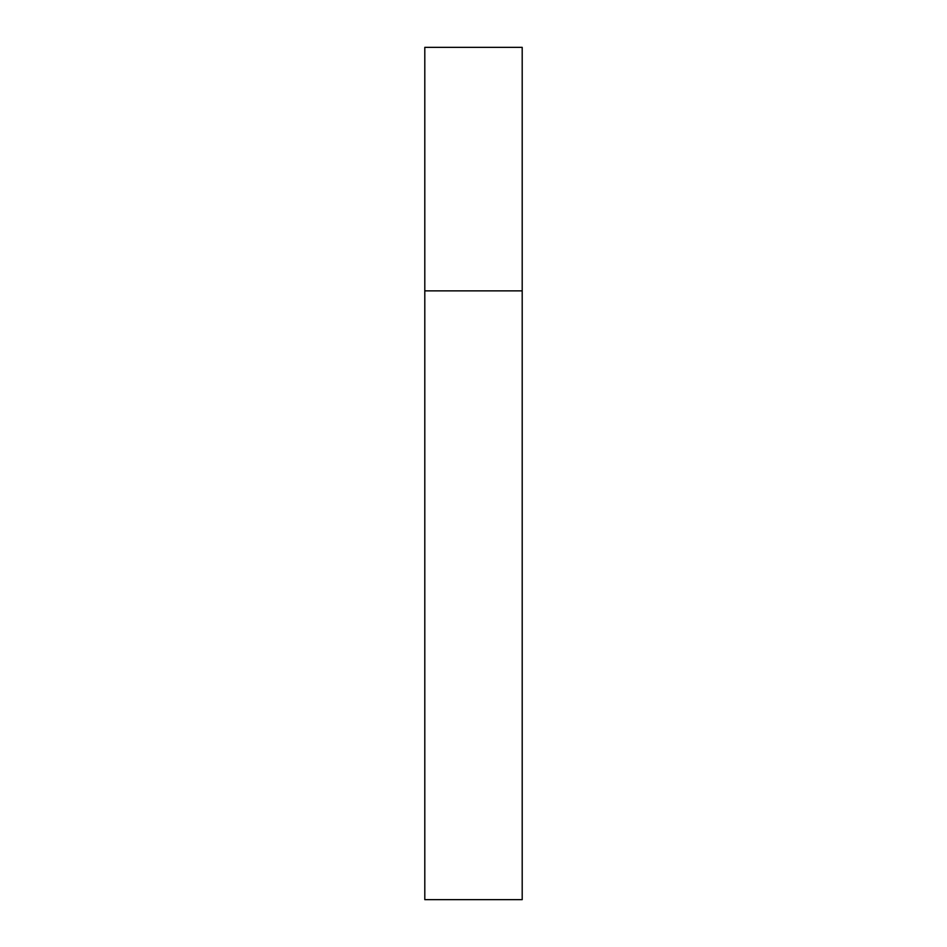 <?xml version="1.0" encoding="UTF-8"?>
<svg xmlns="http://www.w3.org/2000/svg" width="947" height="947" viewBox="0 0 947 947"><rect width="100%" height="100%" fill="white"/><g stroke="black" fill="none" stroke-linecap="round" stroke-linejoin="round"><path stroke-width="1.42" d="M522.199 290.859L424.801 290.859L424.801 899.65L522.199 899.65L522.199 290.859L424.801 290.859L424.801 47.35L522.199 47.35L522.199 290.859L522.199 47.35"/></g></svg>
